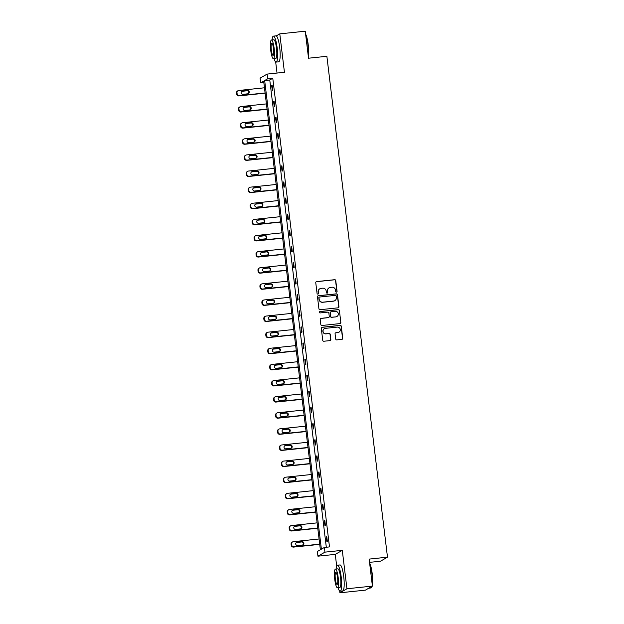 <?xml version="1.0" encoding="UTF-8"?>
<svg xmlns="http://www.w3.org/2000/svg" width="624" height="624" viewBox="0 0 624 624"><rect width="100%" height="100%" fill="white"/><g stroke="black" fill="none" stroke-linecap="round" stroke-linejoin="round"><path stroke-width="0.94" d="M336.461 292.165A0.718 0.702 60.1 0 0 337.077 291.377L335.767 280.605A1.022 0.998 60.1 0 0 334.643 279.7L316.641 281.58A1.022 0.998 60.1 0 0 315.76 282.695L317.07 293.467A0.718 0.702 60.1 0 0 318.123 294.013A0.718 0.702 60.1 0 0 318.466 293.319L318.302 291.931A3.276 3.206 60.1 0 1 321.11 288.35L322.608 288.194A3.276 3.206 60.1 0 1 326.204 291.104L326.368 292.5A0.718 0.702 60.1 0 0 327.428 293.046A0.718 0.702 60.1 0 0 327.772 292.352L327.6 290.956A3.276 3.206 60.1 0 1 330.408 287.375L331.913 287.219A3.276 3.206 60.1 0 1 335.501 290.129L335.673 291.525A0.718 0.702 60.1 0 0 336.461 292.165M336.632 292.126A0.718 0.702 60.1 0 0 336.882 291.486L335.579 280.714A1.022 0.998 60.1 0 0 334.456 279.809L316.454 281.689A1.022 0.998 60.1 0 0 316.157 281.759M318.029 294.06A0.718 0.702 60.1 0 0 318.279 293.428L318.302 291.931M327.327 293.093A0.718 0.702 60.1 0 0 327.584 292.461L327.6 290.956M339.698 591.014L339.916 592.8L365.399 590.14L372.411 586.1L369.143 559.088L387.488 557.177L326.875 56.3L308.529 58.211L305.261 31.2L279.786 33.86L276.237 35.903M339.916 592.8L346.936 588.76L342.287 550.337L324.956 552.139L317.944 556.179L317.374 551.483L320.377 549.752L263.663 81.104L260.66 82.836L260.091 78.133L267.111 74.092L267.68 78.796L264.67 80.527L321.383 549.175L324.394 547.443L324.956 552.139M372.411 586.1L346.936 588.76M335.696 338.98A1.022 0.998 60.1 0 0 336.82 339.893L341.866 339.362A1.022 0.998 60.1 0 0 342.748 338.247L341.297 326.282A1.022 0.998 60.1 0 0 340.174 325.377L322.171 327.257A1.022 0.998 60.1 0 0 321.29 328.372L322.741 340.337A1.022 0.998 60.1 0 0 323.864 341.242L329.963 340.61A1.022 0.998 60.1 0 0 330.845 339.487L330.221 334.37A1.022 0.998 60.1 0 0 329.098 333.458L326.071 333.778A2.738 2.683 60.1 0 1 324.379 328.692A2.738 2.683 60.1 0 1 325.416 328.349L337.272 327.116A2.738 2.683 60.1 0 1 338.965 332.202A2.738 2.683 60.1 0 1 337.927 332.537L335.954 332.748A1.022 0.998 60.1 0 0 335.072 333.863L335.696 338.98M267.111 74.092L284.435 72.283L279.786 33.86M324.394 547.443L329.488 546.913L272.774 78.257L267.68 78.796M338.052 307.835A1.022 0.998 60.1 0 0 338.933 306.712L337.483 294.754A1.022 0.998 60.1 0 0 336.359 293.842L318.349 295.721A1.022 0.998 60.1 0 0 317.476 296.837L318.926 308.802A1.022 0.998 60.1 0 0 320.05 309.715L338.052 307.835M339.394 310.518L340.837 322.483A1.022 0.998 60.1 0 1 339.963 323.599L321.953 325.478A1.022 0.998 60.1 0 1 320.83 324.574L320.213 319.449A1.022 0.998 60.1 0 1 321.087 318.334L328.388 317.569A1.022 0.998 60.1 0 0 329.269 316.454L328.856 313.053A1.022 0.998 60.1 0 0 327.733 312.148L320.135 312.936A0.718 0.702 60.1 0 1 319.691 311.61A0.718 0.702 60.1 0 1 319.964 311.516L338.27 309.605A1.022 0.998 60.1 0 1 339.394 310.518L340.837 322.483M369.541 562.357L380.468 561.218L387.488 557.177M275.675 61.932L277.025 73.055M342.287 550.337L335.267 554.377L336.679 566.069M335.267 554.377L317.944 556.179M263.835 82.501L260.66 82.836M272.774 78.257L269.771 79.989L326.313 547.24M269.771 79.989L264.67 80.527M326.89 541.827L326.266 536.663L326.742 536.39L327.366 541.554L326.89 541.827M324.94 525.712L324.316 520.549L324.792 520.276L325.416 525.439L324.94 525.712M322.99 509.597L322.366 504.434L322.842 504.161L323.466 509.324L322.99 509.597M321.04 493.49L320.416 488.319L320.892 488.046L321.516 493.217L321.04 493.49M319.09 477.376L318.466 472.204L318.942 471.931L319.566 477.103L319.09 477.376M317.14 461.261L316.516 456.097L316.992 455.824L317.616 460.988L317.14 461.261M315.19 445.146L314.566 439.982L315.042 439.709L315.666 444.873L315.19 445.146M313.24 429.031L312.616 423.868L313.092 423.595L313.716 428.758L313.24 429.031M311.29 412.916L310.666 407.753L311.142 407.48L311.766 412.643L311.29 412.916M309.34 396.802L308.716 391.638L309.192 391.365L309.816 396.529L309.34 396.802M307.39 380.687L306.766 375.523L307.242 375.25L307.866 380.414L307.39 380.687M305.44 364.572L304.816 359.408L305.292 359.135L305.916 364.299L305.44 364.572M303.49 348.457L302.866 343.294L303.342 343.021L303.966 348.184L303.49 348.457M301.54 332.35L300.916 327.179L301.392 326.906L302.016 332.077L301.54 332.35M299.59 316.235L298.966 311.072L299.442 310.799L300.066 315.962L299.59 316.235M297.64 300.121L297.016 294.957L297.492 294.684L298.116 299.848L297.64 300.121M295.69 284.006L295.066 278.842L295.542 278.569L296.166 283.733L295.69 284.006M293.74 267.891L293.116 262.727L293.592 262.454L294.216 267.618L293.74 267.891M291.79 251.776L291.166 246.613L291.642 246.34L292.266 251.503L291.79 251.776M289.84 235.661L289.216 230.498L289.692 230.225L290.316 235.388L289.84 235.661M287.89 219.547L287.266 214.383L287.742 214.11L288.366 219.274L287.89 219.547M285.94 203.432L285.316 198.268L285.792 197.995L286.416 203.159L285.94 203.432M283.99 187.317L283.366 182.153L283.842 181.88L284.466 187.044L283.99 187.317M282.04 171.21L281.416 166.039L281.892 165.766L282.516 170.937L282.04 171.21M280.09 155.095L279.466 149.932L279.942 149.659L280.566 154.822L280.09 155.095M278.14 138.98L277.516 133.817L277.992 133.544L278.616 138.707L278.14 138.98M276.19 122.866L275.566 117.702L276.042 117.429L276.666 122.593L276.19 122.866M274.24 106.751L273.616 101.587L274.092 101.314L274.716 106.478L274.24 106.751M272.29 90.636L271.666 85.472L272.142 85.199L272.766 90.363L272.29 90.636M271.666 85.472L272.165 85.418M273.616 101.587L274.115 101.533M275.566 117.702L276.065 117.647M277.516 133.817L278.015 133.762M279.466 149.932L279.965 149.877M281.416 166.039L281.915 165.992M283.366 182.153L283.865 182.107M285.316 198.268L285.815 198.221M287.266 214.383L287.765 214.328M289.216 230.498L289.715 230.443M291.166 246.613L291.665 246.558M293.116 262.727L293.615 262.673M295.066 278.842L295.565 278.788M297.016 294.957L297.515 294.902M298.966 311.072L299.465 311.017M300.916 327.179L301.415 327.132M302.866 343.294L303.365 343.247M304.816 359.408L305.315 359.362M306.766 375.523L307.265 375.469M308.716 391.638L309.215 391.583M310.666 407.753L311.173 407.698M312.616 423.868L313.123 423.813M314.566 439.982L315.073 439.928M316.516 456.097L317.023 456.043M318.466 472.204L318.973 472.157M320.416 488.319L320.923 488.272M322.366 504.434L322.873 504.387M324.316 520.549L324.823 520.494M326.266 536.663L326.773 536.609M329.074 287.836A3.276 3.206 60.1 0 0 327.413 291.065M319.769 288.811A3.276 3.206 60.1 0 0 318.107 292.04M338.341 307.757A1.022 0.998 60.1 0 0 338.738 306.821L337.295 294.863A1.022 0.998 60.1 0 0 336.172 293.951L318.162 295.831A1.022 0.998 60.1 0 0 317.873 295.909M336.219 296.01A0.718 0.702 60.1 0 0 335.431 295.378L319.628 297.024A0.718 0.702 60.1 0 0 319.012 297.812L319.192 299.278A3.276 3.206 60.1 0 0 322.78 302.188L333.583 301.064A3.276 3.206 60.1 0 0 336.391 297.484L336.219 296.01M319.262 297.172A0.718 0.702 60.1 0 0 318.817 297.921L319.012 297.812M334.737 300.713A3.276 3.206 60.1 0 1 333.395 301.174L322.592 302.297A3.276 3.206 60.1 0 1 318.997 299.387L318.817 297.921M340.252 323.521A1.022 0.998 60.1 0 0 340.649 322.592M328.684 317.491A1.022 0.998 60.1 0 1 328.201 317.678L320.9 318.443A1.022 0.998 60.1 0 0 320.611 318.513M339.199 310.627A1.022 0.998 60.1 0 0 338.075 309.715L319.769 311.626A0.718 0.702 60.1 0 0 319.597 311.672M335.969 316.781A2.738 2.683 60.1 0 0 338.192 313.24A2.738 2.683 60.1 0 0 335.314 311.353L331.133 311.789A1.022 0.998 60.1 0 0 330.26 312.905L330.673 316.306A1.022 0.998 60.1 0 0 331.789 317.21L335.782 316.891A2.738 2.683 60.1 0 0 336.913 316.493M330.658 311.977A1.022 0.998 60.1 0 0 330.065 313.014L330.26 312.905M335.782 316.891L331.601 317.32A1.022 0.998 60.1 0 1 330.478 316.415L330.065 313.014M338.871 332.257A2.738 2.683 60.1 0 1 337.74 332.647L335.759 332.857A1.022 0.998 60.1 0 0 335.47 332.927M324.285 328.747A2.738 2.683 60.1 0 0 325.884 333.887L326.071 333.778M330.252 340.532A1.022 0.998 60.1 0 0 330.65 339.596L330.034 334.48A1.022 0.998 60.1 0 0 328.91 333.567L325.884 333.887M342.155 339.292A1.022 0.998 60.1 0 0 342.553 338.356L341.11 326.391A1.022 0.998 60.1 0 0 339.986 325.486L321.976 327.366A1.022 0.998 60.1 0 0 321.688 327.436M265.099 92.953L239.398 95.636A2.09 2.044 60.1 0 1 237.112 93.779L236.987 92.75A2.09 2.044 60.1 0 1 238.774 90.472L264.475 87.789M265.13 93.171L238.922 95.909A2.09 2.044 -119.9 0 1 236.636 94.052L236.512 93.023A2.09 2.044 -119.9 0 1 237.51 91.003L237.978 90.73M248.235 93.725A1.669 1.63 60.1 0 0 246.971 90.776L242.081 91.291A1.669 1.63 60.1 0 0 241.699 91.377M242.954 94.325L247.845 93.811A1.669 1.63 60.1 0 0 249.202 91.658A1.669 1.63 60.1 0 0 247.447 90.503L242.557 91.018A1.669 1.63 60.1 0 0 241.199 93.171A1.669 1.63 60.1 0 0 242.954 94.325M305.62 34.141A12.737 2.449 84 0 1 308.178 44.53A12.737 2.449 84 0 1 308.303 56.332M308.209 55.575A13.049 2.512 -96 0 0 307.928 44.53A13.049 2.512 -96 0 0 305.674 34.624M274.022 58.64A13.049 2.512 -96 0 0 276.136 62.088A13.049 2.512 -96 0 0 277.15 47.744A13.049 2.512 -96 0 0 273.429 36.13A13.049 2.512 -96 0 0 272.072 39.944M276.136 62.088L278.686 61.823A13.049 2.512 -96 0 0 279.7 47.479A13.049 2.512 -96 0 0 275.972 35.864L273.429 36.13M271.463 40.006L273.803 39.764A9.399 1.81 84 0 1 276.487 48.126A9.399 1.81 84 0 1 275.753 58.461L273.413 58.703A9.399 1.81 -96 0 0 274.147 48.376A9.399 1.81 -96 0 0 271.463 40.006A9.399 1.81 -96 0 0 270.73 50.341A9.399 1.81 -96 0 0 273.413 58.703M271.339 49.99A6.053 1.162 -96 0 0 273.062 55.38A6.053 1.162 -96 0 0 273.538 48.719A6.053 1.162 -96 0 0 271.807 43.329A6.053 1.162 -96 0 0 271.339 49.99M369.642 563.215A12.737 2.449 84 0 1 372.2 573.612A12.737 2.449 84 0 1 372.333 585.406M372.239 584.649A13.049 2.512 -96 0 0 371.951 573.612A13.049 2.512 -96 0 0 369.704 563.706M338.052 587.714A13.049 2.512 -96 0 0 340.158 591.17A13.049 2.512 -96 0 0 341.18 576.818A13.049 2.512 -96 0 0 337.451 565.204A13.049 2.512 -96 0 0 336.102 569.018M340.158 591.17L342.709 590.905A13.049 2.512 -96 0 0 343.723 576.553A13.049 2.512 -96 0 0 340.002 564.938L337.451 565.204M335.486 569.088L337.834 568.838A9.399 1.81 84 0 1 340.517 577.2A9.399 1.81 84 0 1 339.784 587.535L337.436 587.777A9.399 1.81 -96 0 0 338.169 577.45A9.399 1.81 -96 0 0 335.486 569.088A9.399 1.81 -96 0 0 334.753 579.415A9.399 1.81 -96 0 0 337.436 587.777M335.361 579.064A6.053 1.162 -96 0 0 337.093 584.454A6.053 1.162 -96 0 0 337.561 577.801A6.053 1.162 -96 0 0 335.837 572.411A6.053 1.162 -96 0 0 335.361 579.064M368.8 588.182L370.937 587.956A13.049 2.512 -96 0 0 371.405 587.652A13.049 2.512 -96 0 0 371.935 586.373M372.13 586.264A12.737 2.449 84 0 1 371.662 587.317L371.405 587.652M267.049 109.067L241.348 111.751A2.09 2.044 60.1 0 1 239.062 109.894L238.937 108.865A2.09 2.044 60.1 0 1 240.724 106.587L266.425 103.904M267.08 109.286L240.872 112.024A2.09 2.044 -119.9 0 1 238.586 110.167L238.462 109.138A2.09 2.044 -119.9 0 1 239.46 107.11L239.928 106.837M250.185 109.84A1.669 1.63 60.1 0 0 248.921 106.891L244.031 107.406A1.669 1.63 60.1 0 0 243.649 107.492M244.904 110.44L249.795 109.925A1.669 1.63 60.1 0 0 251.152 107.773A1.669 1.63 60.1 0 0 249.397 106.618L244.507 107.133A1.669 1.63 60.1 0 0 243.149 109.286A1.669 1.63 60.1 0 0 244.904 110.44M268.999 125.182L243.298 127.865A2.09 2.044 60.1 0 1 241.012 126.009L240.887 124.979A2.09 2.044 60.1 0 1 242.674 122.702L268.375 120.019M269.03 125.401L242.822 128.138A2.09 2.044 -119.9 0 1 240.536 126.282L240.412 125.252A2.09 2.044 -119.9 0 1 241.41 123.224L241.878 122.951M252.135 125.954A1.669 1.63 60.1 0 0 250.871 123.006L245.981 123.521A1.669 1.63 60.1 0 0 245.599 123.607M246.854 126.547L251.745 126.04A1.669 1.63 60.1 0 0 253.102 123.887A1.669 1.63 60.1 0 0 251.347 122.733L246.457 123.248A1.669 1.63 60.1 0 0 245.099 125.401A1.669 1.63 60.1 0 0 246.854 126.547M270.949 141.297L245.248 143.98A2.09 2.044 60.1 0 1 242.962 142.124L242.837 141.094A2.09 2.044 60.1 0 1 244.624 138.809L270.325 136.133M270.98 141.515L244.772 144.253A2.09 2.044 -119.9 0 1 242.486 142.397L242.362 141.367A2.09 2.044 -119.9 0 1 243.36 139.339L243.828 139.066M254.085 142.061A1.669 1.63 60.1 0 0 252.821 139.121L247.931 139.636A1.669 1.63 60.1 0 0 247.549 139.721M248.804 142.662L253.695 142.155A1.669 1.63 60.1 0 0 255.052 139.994A1.669 1.63 60.1 0 0 253.297 138.848L248.407 139.363A1.669 1.63 60.1 0 0 247.049 141.515A1.669 1.63 60.1 0 0 248.804 142.662M272.899 157.412L247.198 160.087A2.09 2.044 60.1 0 1 244.912 158.239L244.787 157.201A2.09 2.044 60.1 0 1 246.574 154.924L272.275 152.24M272.93 157.63L246.722 160.36A2.09 2.044 -119.9 0 1 244.436 158.512L244.312 157.474A2.09 2.044 -119.9 0 1 245.31 155.454L245.778 155.181M256.035 158.176A1.669 1.63 60.1 0 0 254.771 155.236L249.881 155.743A1.669 1.63 60.1 0 0 249.499 155.836M250.754 158.777L255.645 158.27A1.669 1.63 60.1 0 0 257.002 156.109A1.669 1.63 60.1 0 0 255.247 154.963L250.357 155.47A1.669 1.63 60.1 0 0 248.999 157.63A1.669 1.63 60.1 0 0 250.754 158.777M274.849 173.519L249.148 176.202A2.09 2.044 60.1 0 1 246.862 174.353L246.737 173.316A2.09 2.044 60.1 0 1 248.524 171.038L274.225 168.355M274.88 173.745L248.672 176.475A2.09 2.044 -119.9 0 1 246.386 174.626L246.262 173.589A2.09 2.044 -119.9 0 1 247.26 171.569L247.728 171.296M257.985 174.291A1.669 1.63 60.1 0 0 256.721 171.35L251.831 171.857A1.669 1.63 60.1 0 0 251.449 171.951M252.704 174.892L257.595 174.385A1.669 1.63 60.1 0 0 258.952 172.224A1.669 1.63 60.1 0 0 257.197 171.077L252.307 171.584A1.669 1.63 60.1 0 0 250.949 173.745A1.669 1.63 60.1 0 0 252.704 174.892M276.799 189.634L251.098 192.317A2.09 2.044 60.1 0 1 248.812 190.468L248.687 189.431A2.09 2.044 60.1 0 1 250.474 187.153L276.175 184.47M276.83 189.86L250.622 192.59A2.09 2.044 -119.9 0 1 248.336 190.741L248.212 189.704A2.09 2.044 -119.9 0 1 249.21 187.684L249.678 187.411M259.935 190.406A1.669 1.63 60.1 0 0 258.671 187.465L253.781 187.972A1.669 1.63 60.1 0 0 253.399 188.066M254.654 191.006L259.545 190.499A1.669 1.63 60.1 0 0 260.902 188.339A1.669 1.63 60.1 0 0 259.147 187.192L254.257 187.699A1.669 1.63 60.1 0 0 252.899 189.86A1.669 1.63 60.1 0 0 254.654 191.006M278.749 205.748L253.048 208.432A2.09 2.044 60.1 0 1 250.762 206.583L250.637 205.546A2.09 2.044 60.1 0 1 252.424 203.268L278.125 200.585M278.78 205.975L252.572 208.705A2.09 2.044 -119.9 0 1 250.286 206.856L250.162 205.819A2.09 2.044 -119.9 0 1 251.16 203.798L251.628 203.525M261.885 206.521A1.669 1.63 60.1 0 0 260.621 203.58L255.731 204.087A1.669 1.63 60.1 0 0 255.349 204.181M256.604 207.121L261.495 206.606A1.669 1.63 60.1 0 0 262.852 204.454A1.669 1.63 60.1 0 0 261.097 203.307L256.207 203.814A1.669 1.63 60.1 0 0 254.849 205.975A1.669 1.63 60.1 0 0 256.604 207.121M280.699 221.863L254.998 224.546A2.09 2.044 60.1 0 1 252.712 222.69L252.587 221.66A2.09 2.044 60.1 0 1 254.374 219.383L280.075 216.7M280.73 222.082L254.522 224.819A2.09 2.044 -119.9 0 1 252.236 222.963L252.112 221.933A2.09 2.044 -119.9 0 1 253.11 219.913L253.578 219.64M263.835 222.635A1.669 1.63 60.1 0 0 262.571 219.695L257.681 220.202A1.669 1.63 60.1 0 0 257.299 220.288M258.554 223.236L263.445 222.721A1.669 1.63 60.1 0 0 264.802 220.568A1.669 1.63 60.1 0 0 263.047 219.422L258.157 219.929A1.669 1.63 60.1 0 0 256.799 222.082A1.669 1.63 60.1 0 0 258.554 223.236M282.649 237.978L256.948 240.661A2.09 2.044 60.1 0 1 254.662 238.805L254.537 237.775A2.09 2.044 60.1 0 1 256.324 235.498L282.025 232.814M282.68 238.196L256.472 240.934A2.09 2.044 -119.9 0 1 254.186 239.078L254.062 238.048A2.09 2.044 -119.9 0 1 255.06 236.028L255.528 235.755M265.785 238.75A1.669 1.63 60.1 0 0 264.521 235.802L259.631 236.317A1.669 1.63 60.1 0 0 259.249 236.402M260.504 239.351L265.395 238.836A1.669 1.63 60.1 0 0 266.752 236.683A1.669 1.63 60.1 0 0 264.997 235.529L260.107 236.044A1.669 1.63 60.1 0 0 258.749 238.196A1.669 1.63 60.1 0 0 260.504 239.351M284.599 254.093L258.898 256.776A2.09 2.044 60.1 0 1 256.612 254.92L256.487 253.89A2.09 2.044 60.1 0 1 258.274 251.612L283.975 248.929M284.63 254.311L258.422 257.049A2.09 2.044 -119.9 0 1 256.136 255.193L256.012 254.163A2.09 2.044 -119.9 0 1 257.01 252.143L257.478 251.87M267.735 254.865A1.669 1.63 60.1 0 0 266.471 251.917L261.581 252.431A1.669 1.63 60.1 0 0 261.199 252.517M262.454 255.466L267.345 254.951A1.669 1.63 60.1 0 0 268.702 252.798A1.669 1.63 60.1 0 0 266.947 251.644L262.057 252.158A1.669 1.63 60.1 0 0 260.699 254.311A1.669 1.63 60.1 0 0 262.454 255.466M286.549 270.208L260.848 272.891A2.09 2.044 60.1 0 1 258.562 271.034L258.437 270.005A2.09 2.044 60.1 0 1 260.224 267.727L285.925 265.044M286.58 270.426L260.372 273.164A2.09 2.044 -119.9 0 1 258.086 271.307L257.962 270.278A2.09 2.044 -119.9 0 1 258.96 268.25L259.428 267.977M269.685 270.98A1.669 1.63 60.1 0 0 268.421 268.031L263.531 268.546A1.669 1.63 60.1 0 0 263.149 268.632M264.404 271.573L269.295 271.066A1.669 1.63 60.1 0 0 270.652 268.913A1.669 1.63 60.1 0 0 268.897 267.758L264.007 268.273A1.669 1.63 60.1 0 0 262.649 270.426A1.669 1.63 60.1 0 0 264.404 271.573M288.499 286.322L262.798 289.006A2.09 2.044 60.1 0 1 260.512 287.149L260.387 286.12A2.09 2.044 60.1 0 1 262.174 283.842L287.875 281.159M288.53 286.541L262.322 289.279A2.09 2.044 -119.9 0 1 260.036 287.422L259.912 286.393A2.09 2.044 -119.9 0 1 260.91 284.365L261.378 284.092M271.635 287.095A1.669 1.63 60.1 0 0 270.371 284.146L265.481 284.661A1.669 1.63 60.1 0 0 265.099 284.747M266.354 287.687L271.245 287.18A1.669 1.63 60.1 0 0 272.602 285.028A1.669 1.63 60.1 0 0 270.847 283.873L265.957 284.388A1.669 1.63 60.1 0 0 264.599 286.541A1.669 1.63 60.1 0 0 266.354 287.687M290.449 302.437L264.748 305.12A2.09 2.044 60.1 0 1 262.462 303.264L262.337 302.234A2.09 2.044 60.1 0 1 264.124 299.949L289.825 297.266M290.48 302.656L264.272 305.393A2.09 2.044 -119.9 0 1 261.986 303.537L261.862 302.507A2.09 2.044 -119.9 0 1 262.86 300.479L263.336 300.206M273.585 303.202A1.669 1.63 60.1 0 0 272.321 300.261L267.431 300.768A1.669 1.63 60.1 0 0 267.049 300.862M268.304 303.802L273.195 303.295A1.669 1.63 60.1 0 0 274.552 301.135A1.669 1.63 60.1 0 0 272.797 299.988L267.907 300.495A1.669 1.63 60.1 0 0 266.549 302.656A1.669 1.63 60.1 0 0 268.304 303.802M292.399 318.552L266.698 321.227A2.09 2.044 60.1 0 1 264.412 319.379L264.287 318.341A2.09 2.044 60.1 0 1 266.074 316.064L291.775 313.381M292.43 318.77L266.222 321.5A2.09 2.044 -119.9 0 1 263.936 319.652L263.812 318.614A2.09 2.044 -119.9 0 1 264.81 316.594L265.286 316.321M275.535 319.316A1.669 1.63 60.1 0 0 274.271 316.376L269.381 316.883A1.669 1.63 60.1 0 0 268.999 316.976M270.254 319.917L275.145 319.41A1.669 1.63 60.1 0 0 276.502 317.249A1.669 1.63 60.1 0 0 274.747 316.103L269.857 316.61A1.669 1.63 60.1 0 0 268.499 318.77A1.669 1.63 60.1 0 0 270.254 319.917M294.349 334.659L268.648 337.342A2.09 2.044 60.1 0 1 266.362 335.494L266.237 334.456A2.09 2.044 60.1 0 1 268.024 332.179L293.725 329.495M294.38 334.885L268.172 337.615A2.09 2.044 -119.9 0 1 265.886 335.767L265.762 334.729A2.09 2.044 -119.9 0 1 266.76 332.709L267.236 332.436M277.485 335.431A1.669 1.63 60.1 0 0 276.221 332.491L271.331 332.998A1.669 1.63 60.1 0 0 270.949 333.091M272.204 336.032L277.095 335.525A1.669 1.63 60.1 0 0 278.452 333.364A1.669 1.63 60.1 0 0 276.697 332.218L271.807 332.725A1.669 1.63 60.1 0 0 270.449 334.885A1.669 1.63 60.1 0 0 272.204 336.032M296.299 350.774L270.598 353.457A2.09 2.044 60.1 0 1 268.312 351.608L268.187 350.571A2.09 2.044 60.1 0 1 269.974 348.293L295.675 345.61M296.33 351L270.122 353.73A2.09 2.044 -119.9 0 1 267.836 351.881L267.712 350.844A2.09 2.044 -119.9 0 1 268.71 348.824L269.186 348.551M279.435 351.546A1.669 1.63 60.1 0 0 278.171 348.605L273.281 349.112A1.669 1.63 60.1 0 0 272.899 349.206M274.154 352.147L279.045 351.64A1.669 1.63 60.1 0 0 280.402 349.479A1.669 1.63 60.1 0 0 278.647 348.332L273.757 348.839A1.669 1.63 60.1 0 0 272.399 351A1.669 1.63 60.1 0 0 274.154 352.147M298.249 366.889L272.548 369.572A2.09 2.044 60.1 0 1 270.262 367.723L270.137 366.686A2.09 2.044 60.1 0 1 271.924 364.408L297.625 361.725M298.28 367.115L272.072 369.845A2.09 2.044 -119.9 0 1 269.786 367.996L269.662 366.959A2.09 2.044 -119.9 0 1 270.66 364.939L271.136 364.666M281.385 367.661A1.669 1.63 60.1 0 0 280.121 364.72L275.231 365.227A1.669 1.63 60.1 0 0 274.849 365.313M276.104 368.261L280.995 367.747A1.669 1.63 60.1 0 0 282.352 365.594A1.669 1.63 60.1 0 0 280.597 364.447L275.707 364.954A1.669 1.63 60.1 0 0 274.349 367.107A1.669 1.63 60.1 0 0 276.104 368.261M300.199 383.003L274.498 385.687A2.09 2.044 60.1 0 1 272.212 383.83L272.087 382.801A2.09 2.044 60.1 0 1 273.874 380.523L299.575 377.84M300.23 383.222L274.022 385.96A2.09 2.044 -119.9 0 1 271.736 384.103L271.612 383.074A2.09 2.044 -119.9 0 1 272.61 381.053L273.086 380.78M283.335 383.776A1.669 1.63 60.1 0 0 282.071 380.835L277.181 381.342A1.669 1.63 60.1 0 0 276.799 381.428M278.054 384.376L282.945 383.861A1.669 1.63 60.1 0 0 284.302 381.709A1.669 1.63 60.1 0 0 282.547 380.562L277.657 381.069A1.669 1.63 60.1 0 0 276.299 383.222A1.669 1.63 60.1 0 0 278.054 384.376M302.149 399.118L276.448 401.801A2.09 2.044 60.1 0 1 274.162 399.945L274.037 398.915A2.09 2.044 60.1 0 1 275.824 396.638L301.525 393.955M302.18 399.337L275.972 402.074A2.09 2.044 -119.9 0 1 273.686 400.218L273.562 399.188A2.09 2.044 -119.9 0 1 274.56 397.168L275.036 396.895M285.285 399.89A1.669 1.63 60.1 0 0 284.021 396.942L279.131 397.457A1.669 1.63 60.1 0 0 278.749 397.543M280.004 400.491L284.895 399.976A1.669 1.63 60.1 0 0 286.252 397.823A1.669 1.63 60.1 0 0 284.497 396.669L279.607 397.184A1.669 1.63 60.1 0 0 278.249 399.337A1.669 1.63 60.1 0 0 280.004 400.491M304.099 415.233L278.398 417.916A2.09 2.044 60.1 0 1 276.112 416.06L275.987 415.03A2.09 2.044 60.1 0 1 277.774 412.753L303.475 410.069M304.13 415.451L277.922 418.189A2.09 2.044 -119.9 0 1 275.636 416.333L275.512 415.303A2.09 2.044 -119.9 0 1 276.51 413.283L276.986 413.01M287.235 416.005A1.669 1.63 60.1 0 0 285.971 413.057L281.081 413.572A1.669 1.63 60.1 0 0 280.699 413.657M281.954 416.606L286.845 416.091A1.669 1.63 60.1 0 0 288.202 413.938A1.669 1.63 60.1 0 0 286.447 412.784L281.557 413.299A1.669 1.63 60.1 0 0 280.199 415.451A1.669 1.63 60.1 0 0 281.954 416.606M306.049 431.348L280.348 434.031A2.09 2.044 60.1 0 1 278.062 432.175L277.937 431.145A2.09 2.044 60.1 0 1 279.724 428.867L305.425 426.184M306.08 431.566L279.872 434.304A2.09 2.044 -119.9 0 1 277.586 432.448L277.462 431.418A2.09 2.044 -119.9 0 1 278.46 429.39L278.936 429.117M289.185 432.12A1.669 1.63 60.1 0 0 287.921 429.172L283.031 429.686A1.669 1.63 60.1 0 0 282.649 429.772M283.904 432.713L288.795 432.206A1.669 1.63 60.1 0 0 290.152 430.053A1.669 1.63 60.1 0 0 288.397 428.899L283.507 429.413A1.669 1.63 60.1 0 0 282.149 431.566A1.669 1.63 60.1 0 0 283.904 432.713M307.999 447.463L282.298 450.146A2.09 2.044 60.1 0 1 280.012 448.289L279.887 447.26A2.09 2.044 60.1 0 1 281.674 444.974L307.375 442.299M308.03 447.681L281.822 450.419A2.09 2.044 -119.9 0 1 279.536 448.562L279.412 447.533A2.09 2.044 -119.9 0 1 280.41 445.505L280.886 445.232M291.135 448.227A1.669 1.63 60.1 0 0 289.871 445.286L284.981 445.801A1.669 1.63 60.1 0 0 284.599 445.887M285.854 448.828L290.745 448.321A1.669 1.63 60.1 0 0 292.102 446.16A1.669 1.63 60.1 0 0 290.347 445.013L285.457 445.528A1.669 1.63 60.1 0 0 284.099 447.681A1.669 1.63 60.1 0 0 285.854 448.828M309.949 463.577L284.248 466.261A2.09 2.044 60.1 0 1 281.962 464.404L281.837 463.375A2.09 2.044 60.1 0 1 283.624 461.089L309.325 458.406M309.98 463.796L283.772 466.534A2.09 2.044 -119.9 0 1 281.486 464.677L281.362 463.648A2.09 2.044 -119.9 0 1 282.36 461.62L282.836 461.347M293.085 464.342A1.669 1.63 60.1 0 0 291.821 461.401L286.931 461.908A1.669 1.63 60.1 0 0 286.549 462.002M287.804 464.942L292.695 464.435A1.669 1.63 60.1 0 0 294.052 462.275A1.669 1.63 60.1 0 0 292.297 461.128L287.407 461.635A1.669 1.63 60.1 0 0 286.049 463.796A1.669 1.63 60.1 0 0 287.804 464.942M311.899 479.684L286.198 482.368A2.09 2.044 60.1 0 1 283.912 480.519L283.787 479.482A2.09 2.044 60.1 0 1 285.574 477.204L311.275 474.521M311.93 479.911L285.722 482.641A2.09 2.044 -119.9 0 1 283.436 480.792L283.312 479.755A2.09 2.044 -119.9 0 1 284.31 477.734L284.786 477.461M295.035 480.457A1.669 1.63 60.1 0 0 293.771 477.516L288.881 478.023A1.669 1.63 60.1 0 0 288.499 478.117M289.754 481.057L294.645 480.55A1.669 1.63 60.1 0 0 296.002 478.39A1.669 1.63 60.1 0 0 294.247 477.243L289.357 477.75A1.669 1.63 60.1 0 0 287.999 479.911A1.669 1.63 60.1 0 0 289.754 481.057M313.849 495.799L288.148 498.482A2.09 2.044 60.1 0 1 285.862 496.634L285.737 495.596A2.09 2.044 60.1 0 1 287.524 493.319L313.225 490.636M313.88 496.025L287.672 498.755A2.09 2.044 -119.9 0 1 285.386 496.907L285.262 495.869A2.09 2.044 -119.9 0 1 286.26 493.849L286.736 493.576M296.985 496.571A1.669 1.63 60.1 0 0 295.721 493.631L290.831 494.138A1.669 1.63 60.1 0 0 290.449 494.231M291.704 497.172L296.595 496.665A1.669 1.63 60.1 0 0 297.952 494.504A1.669 1.63 60.1 0 0 296.197 493.358L291.307 493.865A1.669 1.63 60.1 0 0 289.949 496.025A1.669 1.63 60.1 0 0 291.704 497.172M315.799 511.914L290.098 514.597A2.09 2.044 60.1 0 1 287.812 512.749L287.687 511.711A2.09 2.044 60.1 0 1 289.474 509.434L315.175 506.75M315.83 512.14L289.622 514.87A2.09 2.044 -119.9 0 1 287.336 513.022L287.212 511.984A2.09 2.044 -119.9 0 1 288.21 509.964L288.686 509.691M298.935 512.686A1.669 1.63 60.1 0 0 297.671 509.746L292.781 510.253A1.669 1.63 60.1 0 0 292.399 510.346M293.654 513.287L298.545 512.772A1.669 1.63 60.1 0 0 299.902 510.619A1.669 1.63 60.1 0 0 298.147 509.473L293.257 509.98A1.669 1.63 60.1 0 0 291.899 512.14A1.669 1.63 60.1 0 0 293.654 513.287M317.749 528.029L292.048 530.712A2.09 2.044 60.1 0 1 289.762 528.863L289.637 527.826A2.09 2.044 60.1 0 1 291.424 525.548L317.125 522.865M317.78 528.247L291.572 530.985A2.09 2.044 -119.9 0 1 289.286 529.136L289.162 528.099A2.09 2.044 -119.9 0 1 290.16 526.079L290.636 525.806M300.885 528.801A1.669 1.63 60.1 0 0 299.621 525.86L294.731 526.367A1.669 1.63 60.1 0 0 294.349 526.453M295.604 529.402L300.495 528.887A1.669 1.63 60.1 0 0 301.852 526.734A1.669 1.63 60.1 0 0 300.097 525.587L295.207 526.094A1.669 1.63 60.1 0 0 293.849 528.247A1.669 1.63 60.1 0 0 295.604 529.402M319.699 544.144L293.998 546.827A2.09 2.044 60.1 0 1 291.712 544.97L291.587 543.941A2.09 2.044 60.1 0 1 293.374 541.663L319.075 538.98M319.73 544.362L293.522 547.1A2.09 2.044 -119.9 0 1 291.236 545.243L291.112 544.214A2.09 2.044 -119.9 0 1 292.11 542.194L292.586 541.921M302.835 544.916A1.669 1.63 60.1 0 0 301.571 541.967L296.681 542.482A1.669 1.63 60.1 0 0 296.299 542.568M297.554 545.516L302.445 545.002A1.669 1.63 60.1 0 0 303.802 542.849A1.669 1.63 60.1 0 0 302.047 541.694L297.157 542.209A1.669 1.63 60.1 0 0 295.799 544.362A1.669 1.63 60.1 0 0 297.554 545.516M239.398 95.636L238.922 95.909M236.987 92.75L236.512 93.023M237.112 93.779L236.636 94.052M242.081 91.291L242.557 91.018M246.971 90.776L247.447 90.503M241.348 111.751L240.872 112.024M238.937 108.865L238.462 109.138M239.062 109.894L238.586 110.167M244.031 107.406L244.507 107.133M248.921 106.891L249.397 106.618M243.298 127.865L242.822 128.138M240.887 124.979L240.412 125.252M241.012 126.009L240.536 126.282M245.981 123.521L246.457 123.248M250.871 123.006L251.347 122.733M245.248 143.98L244.772 144.253M242.837 141.094L242.362 141.367M242.962 142.124L242.486 142.397M247.931 139.636L248.407 139.363M252.821 139.121L253.297 138.848M247.198 160.087L246.722 160.36M244.787 157.201L244.312 157.474M244.912 158.239L244.436 158.512M249.881 155.743L250.357 155.47M254.771 155.236L255.247 154.963M249.148 176.202L248.672 176.475M246.737 173.316L246.262 173.589M246.862 174.353L246.386 174.626M251.831 171.857L252.307 171.584M256.721 171.35L257.197 171.077M251.098 192.317L250.622 192.59M248.687 189.431L248.212 189.704M248.812 190.468L248.336 190.741M253.781 187.972L254.257 187.699M258.671 187.465L259.147 187.192M253.048 208.432L252.572 208.705M250.637 205.546L250.162 205.819M250.762 206.583L250.286 206.856M255.731 204.087L256.207 203.814M260.621 203.58L261.097 203.307M254.998 224.546L254.522 224.819M252.587 221.66L252.112 221.933M252.712 222.69L252.236 222.963M257.681 220.202L258.157 219.929M262.571 219.695L263.047 219.422M256.948 240.661L256.472 240.934M254.537 237.775L254.062 238.048M254.662 238.805L254.186 239.078M259.631 236.317L260.107 236.044M264.521 235.802L264.997 235.529M258.898 256.776L258.422 257.049M256.487 253.89L256.012 254.163M256.612 254.92L256.136 255.193M261.581 252.431L262.057 252.158M266.471 251.917L266.947 251.644M260.848 272.891L260.372 273.164M258.437 270.005L257.962 270.278M258.562 271.034L258.086 271.307M263.531 268.546L264.007 268.273M268.421 268.031L268.897 267.758M262.798 289.006L262.322 289.279M260.387 286.12L259.912 286.393M260.512 287.149L260.036 287.422M265.481 284.661L265.957 284.388M270.371 284.146L270.847 283.873M264.748 305.12L264.272 305.393M262.337 302.234L261.862 302.507M262.462 303.264L261.986 303.537M267.431 300.768L267.907 300.495M272.321 300.261L272.797 299.988M266.698 321.227L266.222 321.5M264.287 318.341L263.812 318.614M264.412 319.379L263.936 319.652M269.381 316.883L269.857 316.61M274.271 316.376L274.747 316.103M268.648 337.342L268.172 337.615M266.237 334.456L265.762 334.729M266.362 335.494L265.886 335.767M271.331 332.998L271.807 332.725M276.221 332.491L276.697 332.218M270.598 353.457L270.122 353.73M268.187 350.571L267.712 350.844M268.312 351.608L267.836 351.881M273.281 349.112L273.757 348.839M278.171 348.605L278.647 348.332M272.548 369.572L272.072 369.845M270.137 366.686L269.662 366.959M270.262 367.723L269.786 367.996M275.231 365.227L275.707 364.954M280.121 364.72L280.597 364.447M274.498 385.687L274.022 385.96M272.087 382.801L271.612 383.074M272.212 383.83L271.736 384.103M277.181 381.342L277.657 381.069M282.071 380.835L282.547 380.562M276.448 401.801L275.972 402.074M274.037 398.915L273.562 399.188M274.162 399.945L273.686 400.218M279.131 397.457L279.607 397.184M284.021 396.942L284.497 396.669M278.398 417.916L277.922 418.189M275.987 415.03L275.512 415.303M276.112 416.06L275.636 416.333M281.081 413.572L281.557 413.299M285.971 413.057L286.447 412.784M280.348 434.031L279.872 434.304M277.937 431.145L277.462 431.418M278.062 432.175L277.586 432.448M283.031 429.686L283.507 429.413M287.921 429.172L288.397 428.899M282.298 450.146L281.822 450.419M279.887 447.26L279.412 447.533M280.012 448.289L279.536 448.562M284.981 445.801L285.457 445.528M289.871 445.286L290.347 445.013M284.248 466.261L283.772 466.534M281.837 463.375L281.362 463.648M281.962 464.404L281.486 464.677M286.931 461.908L287.407 461.635M291.821 461.401L292.297 461.128M286.198 482.368L285.722 482.641M283.787 479.482L283.312 479.755M283.912 480.519L283.436 480.792M288.881 478.023L289.357 477.75M293.771 477.516L294.247 477.243M288.148 498.482L287.672 498.755M285.737 495.596L285.262 495.869M285.862 496.634L285.386 496.907M290.831 494.138L291.307 493.865M295.721 493.631L296.197 493.358M290.098 514.597L289.622 514.87M287.687 511.711L287.212 511.984M287.812 512.749L287.336 513.022M292.781 510.253L293.257 509.98M297.671 509.746L298.147 509.473M292.048 530.712L291.572 530.985M289.637 527.826L289.162 528.099M289.762 528.863L289.286 529.136M294.731 526.367L295.207 526.094M299.621 525.86L300.097 525.587M293.998 546.827L293.522 547.1M291.587 543.941L291.112 544.214M291.712 544.97L291.236 545.243M296.681 542.482L297.157 542.209M301.571 541.967L302.047 541.694"/></g></svg>

